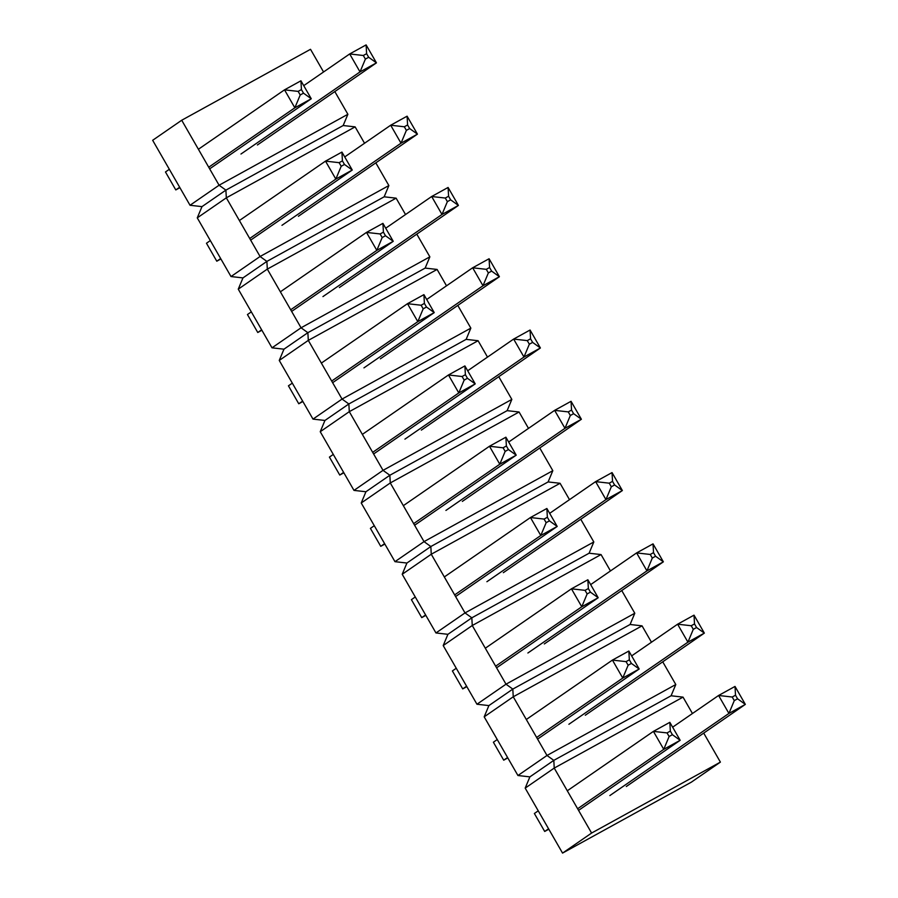 <?xml version="1.0" encoding="UTF-8"?>
<svg xmlns="http://www.w3.org/2000/svg" width="898" height="898" viewBox="0 0 898 898"><rect width="100%" height="100%" fill="white"/><g stroke="black" fill="none" stroke-linecap="round" stroke-linejoin="round"><path stroke-width="1.35" d="M181.71 120.242L219.078 185.224L225.892 190.129L201.983 206.63L190.028 205.272L152.66 140.29L181.71 120.242L310.517 49.3L323.561 71.975M190.028 205.272L219.078 185.224L347.885 114.282L343.171 125.529L225.892 190.129L226.33 197.829L355.125 126.876L343.171 125.529M334.819 91.574L347.885 114.282M197.268 217.866L226.33 197.829L260.072 256.502L388.868 185.56L384.164 196.808L266.886 261.408L260.072 256.502L231.011 276.55L197.268 217.866L201.983 206.63M355.125 126.876L364.543 143.253M375.813 162.852L388.868 185.56M242.965 277.909L238.262 289.156L267.312 269.108L266.886 261.408L242.965 277.909L231.011 276.55M238.262 289.156L272.004 347.829L301.055 327.792L267.312 269.108L396.119 198.166L384.164 196.808M396.119 198.166L405.537 214.543M416.795 234.131L429.861 256.839L425.158 268.087L307.868 332.687L301.055 327.792L429.861 256.839M283.959 349.187L279.256 360.435L308.306 340.387L307.868 332.687L283.959 349.187L272.004 347.829M279.256 360.435L312.998 419.108L342.048 399.071L308.306 340.387L437.101 269.445L425.158 268.087M437.101 269.445L446.519 285.822M457.789 305.41L470.844 328.129L466.141 339.365L348.862 403.965L342.048 399.071L470.844 328.129M324.941 420.466L320.238 431.714L349.288 411.666L348.862 403.965L324.941 420.466L312.998 419.108M320.238 431.714L353.98 490.398L383.031 470.35L349.288 411.666L478.095 340.724L466.141 339.365M478.095 340.724L487.513 357.101M498.772 376.7L511.838 399.408L507.134 410.655L389.855 475.255L383.031 470.35L511.838 399.408M365.935 491.745L361.232 502.992L390.282 482.956L389.855 475.255L365.935 491.745L353.98 490.398M361.232 502.992L394.974 561.677L424.024 541.629L390.282 482.956L519.078 412.002L507.134 410.655M519.078 412.002L528.495 428.38M539.765 447.979L552.82 470.687L548.117 481.934L430.838 546.534L424.024 541.629L552.82 470.687M406.917 563.035L402.214 574.271L431.264 554.234L430.838 546.534L406.917 563.035L394.974 561.677M402.214 574.271L435.957 632.955L465.007 612.919L431.264 554.234L560.071 483.292L548.117 481.934M560.071 483.292L569.489 499.658M580.759 519.257L593.814 541.965L589.11 553.213L471.832 617.813L465.007 612.919L593.814 541.965M447.911 634.314L443.208 645.561L472.258 625.513L471.832 617.813L447.911 634.314L435.957 632.955M443.208 645.561L476.95 704.234L506.001 684.197L472.258 625.513L601.054 554.571L589.11 553.213M601.054 554.571L610.472 570.948M621.742 590.536L634.796 613.244L630.093 624.492L512.814 689.092L506.001 684.197L634.796 613.244M488.894 705.592L484.19 716.84L513.252 696.792L512.814 689.092L488.894 705.592L476.95 704.234M484.19 716.84L517.933 775.513L546.994 755.476L513.252 696.792L642.048 625.85L630.093 624.492M642.048 625.85L651.465 642.227M662.735 661.826L675.79 684.534L671.087 695.77L553.808 760.37L546.994 755.476L675.79 684.534M529.887 776.871L525.184 788.118L554.234 768.082L553.808 760.37L529.887 776.871L517.933 775.513M525.184 788.118L562.552 853.1L591.602 833.052L554.234 768.082L683.03 697.129L671.087 695.77M683.03 697.129L692.448 713.506M703.718 733.105L720.398 762.11L591.602 833.052M562.552 853.1L691.348 782.158L720.398 762.11M179.667 187.255L175.795 189.927L165.468 171.967L169.34 169.295M198.402 149.259L284.52 89.845L300.942 80.798L301.436 89.576L303.502 93.168L300.213 94.975L294.847 107.805L311.269 98.758L303.502 93.168M208.729 167.219L294.847 107.805L284.52 89.845L298.147 91.383L301.436 89.576M209.661 168.846L311.269 98.758L300.942 80.798M175.795 189.927L179.903 187.671M298.147 91.383L300.213 94.975M303.737 85.647L349.692 53.947L366.115 44.9L366.609 53.678L368.674 57.27L365.385 59.088L360.019 71.907L376.442 62.86L368.674 57.27M240.967 154.029L360.019 71.907L349.692 53.947L363.32 55.496L366.609 53.678M257.389 144.993L376.442 62.86L366.115 44.9M363.32 55.496L365.385 59.088M220.661 258.545L216.788 261.206L206.461 243.246L210.334 240.574M239.384 220.538L325.514 161.124L341.936 152.076L342.419 160.865L344.484 164.457L341.206 166.265L335.841 179.084L352.263 170.036L344.484 164.457M249.711 238.498L335.841 179.084L325.514 161.124L339.141 162.673L342.419 160.865M250.654 240.136L352.263 170.036L341.936 152.076M216.788 261.206L220.897 258.95M339.141 162.673L341.206 166.265M344.72 156.926L390.686 125.226L407.097 116.179L407.591 124.968L409.656 128.56L406.379 130.367L401.013 143.186L417.435 134.139L409.656 128.56M281.961 225.319L401.013 143.186L390.686 125.226L404.313 126.775L407.591 124.968M298.383 216.272L417.435 134.139L407.097 116.179M404.313 126.775L406.379 130.367M261.644 329.824L257.771 332.496L247.444 314.536L251.317 311.864M280.378 291.816L366.496 232.402L382.918 223.355L383.412 232.144L385.478 235.736L382.189 237.543L376.823 250.362L393.245 241.315L385.478 235.736M290.705 309.776L376.823 250.362L366.496 232.402L380.123 233.951L383.412 232.144M291.637 311.415L393.245 241.315L382.918 223.355M257.771 332.496L261.879 330.228M380.123 233.951L382.189 237.543M385.713 228.215L431.669 196.505L448.091 187.458L448.585 196.247L450.65 199.839L447.361 201.646L441.996 214.465L458.418 205.418L450.65 199.839M322.943 296.598L441.996 214.465L431.669 196.505L445.296 198.054L448.585 196.247M339.365 287.551L458.418 205.418L448.091 187.458M445.296 198.054L447.361 201.646M302.637 401.103L298.765 403.774L288.438 385.814L292.31 383.143M321.361 363.095L407.49 303.681L423.912 294.645L424.395 303.423L426.471 307.015L423.183 308.822L417.817 321.641L434.239 312.605L426.471 307.015M331.688 381.055L417.817 321.641L407.49 303.681L421.117 305.23L424.395 303.423M332.63 382.694L434.239 312.605L423.912 294.645M298.765 403.774L302.873 401.507M421.117 305.23L423.183 308.822M426.696 299.494L472.662 267.784L489.084 258.747L489.567 267.525L491.633 271.117L488.355 272.925L482.989 285.744L499.411 276.707L491.633 271.117M363.937 367.877L482.989 285.744L472.662 267.784L486.289 269.333L489.567 267.525M380.359 358.83L499.411 276.707L489.084 258.747M486.289 269.333L488.355 272.925M343.62 472.382L339.758 475.053L329.42 457.093L333.293 454.422M362.354 434.385L448.472 374.971L464.895 365.924L465.389 374.702L467.454 378.294L464.165 380.101L458.799 392.931L475.222 383.884L467.454 378.294M372.681 452.345L458.799 392.931L448.472 374.971L462.1 376.509L465.389 374.702M373.624 453.973L475.222 383.884L464.895 365.924M339.758 475.053L343.855 472.797M462.1 376.509L464.165 380.101M467.69 370.773L513.645 339.074L530.067 330.026L530.561 338.804L532.626 342.396L529.337 344.203L523.972 357.034L540.394 347.986L532.626 342.396M404.919 439.156L523.972 357.034L513.645 339.074L527.272 340.611L530.561 338.804M421.342 430.108L540.394 347.986L530.067 330.026M527.272 340.611L529.337 344.203M384.613 543.66L380.741 546.332L370.414 528.372L374.286 525.7M403.337 505.664L489.466 446.25L505.888 437.203L506.382 445.98L508.448 449.572L505.159 451.391L499.793 464.21L516.215 455.163L508.448 449.572M413.664 523.624L499.793 464.21L489.466 446.25L503.093 447.799L506.382 445.98M414.607 525.251L516.215 455.163L505.888 437.203M380.741 546.332L384.849 544.076M503.093 447.799L505.159 451.391M508.672 442.052L554.638 410.352L571.061 401.305L571.543 410.083L573.609 413.675L570.331 415.493L564.965 428.312L581.388 419.265L573.609 413.675M445.913 510.434L564.965 428.312L554.638 410.352L568.266 411.901L571.543 410.083M462.335 501.398L581.388 419.265L571.061 401.305M568.266 411.901L570.331 415.493M425.607 614.95L421.734 617.622L411.407 599.651L415.269 596.99M444.33 576.943L530.449 517.529L546.871 508.481L547.365 517.27L549.43 520.862L546.152 522.67L540.787 535.489L557.198 526.441L549.43 520.862M454.657 594.903L540.787 535.489L530.449 517.529L544.087 519.078L547.365 517.27M455.6 596.541L557.198 526.441L546.871 508.481M421.734 617.622L425.832 615.355M544.087 519.078L546.152 522.67M549.666 513.342L595.621 481.631L612.043 472.584L612.537 481.373L614.602 484.965L611.314 486.772L605.948 499.591L622.37 490.544L614.602 484.965M486.896 581.724L605.948 499.591L595.621 481.631L609.248 483.18L612.537 481.373M503.318 572.677L622.37 490.544L612.043 472.584M609.248 483.18L611.314 486.772M466.59 686.229L462.717 688.901L452.39 670.941L456.263 668.269M485.313 648.221L571.442 588.807L587.864 579.76L588.358 588.549L590.424 592.141L587.135 593.948L581.769 606.767L598.191 597.731L590.424 592.141M495.64 666.181L581.769 606.767L571.442 588.807L585.069 590.356L588.358 588.549M496.583 667.82L598.191 597.731L587.864 579.76M462.717 688.901L466.825 686.633M585.069 590.356L587.135 593.948M590.648 584.62L636.615 552.91L653.037 543.874L653.52 552.652L655.585 556.244L652.307 558.051L646.942 570.87L663.364 561.834L655.585 556.244M527.889 653.003L646.942 570.87L636.615 552.91L650.242 554.459L653.52 552.652M544.311 643.956L663.364 561.834L653.037 543.874M650.242 554.459L652.307 558.051M507.583 757.508L503.711 760.179L493.384 742.219L497.256 739.548M526.307 719.5L612.436 660.086L628.847 651.05L629.341 659.828L631.406 663.42L628.129 665.227L622.763 678.057L639.185 669.01L631.406 663.42M536.634 737.46L622.763 678.057L612.436 660.086L626.063 661.635L629.341 659.828M537.576 739.099L639.185 669.01L628.847 651.05M503.711 760.179L507.819 757.912M626.063 661.635L628.129 665.227M631.642 655.899L677.597 624.2L694.019 615.152L694.513 623.93L696.579 627.522L693.29 629.33L687.924 642.16L704.346 633.112L696.579 627.522M568.883 724.282L687.924 642.16L677.597 624.2L691.224 625.738L694.513 623.93M585.294 715.235L704.346 633.112L694.019 615.152M691.224 625.738L693.29 629.33M548.566 828.787L544.693 831.458L534.366 813.498L538.239 810.827M567.289 790.79L653.418 731.376L669.841 722.329L670.335 731.107L672.4 734.699L669.111 736.506L663.745 749.336L680.168 740.289L672.4 734.699M577.616 808.75L663.745 749.336L653.418 731.376L667.046 732.914L670.335 731.107M578.559 810.378L680.168 740.289L669.841 722.329M544.693 831.458L548.801 829.202M667.046 732.914L669.111 736.506M672.636 727.178L718.591 695.479L735.013 686.431L735.507 695.209L737.572 698.801L734.283 700.608L728.918 713.439L745.34 704.391L737.572 698.801M609.865 795.561L728.918 713.439L718.591 695.479L732.218 697.016L735.507 695.209M626.288 786.513L745.34 704.391L735.013 686.431M732.218 697.016L734.283 700.608"/></g></svg>
